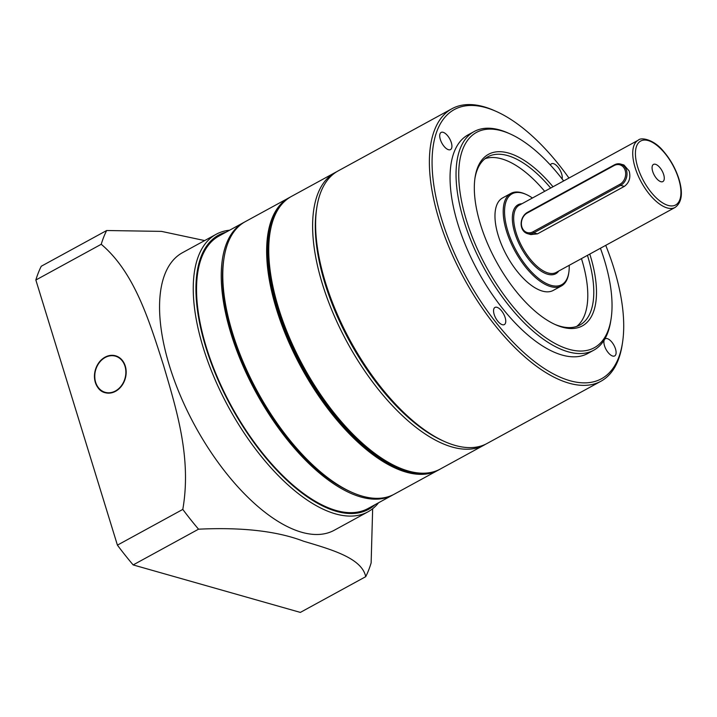 <?xml version="1.0" encoding="UTF-8"?>
<svg xmlns="http://www.w3.org/2000/svg" width="717" height="717" viewBox="0 0 717 717"><rect width="100%" height="100%" fill="white"/><g stroke="black" fill="none" stroke-linecap="round" stroke-linejoin="round"><path stroke-width="1.08" d="M663.664 174.554A9.778 4.463 61.3 0 0 653.483 164.417A9.778 4.463 61.3 0 0 652.685 171.435A9.778 4.463 61.3 0 0 662.866 181.58A9.778 4.463 61.3 0 0 663.664 174.554M625.188 170.467A10.549 8.559 -74.1 0 0 614.066 165.582L527.219 213.039A10.549 8.559 -74.1 0 0 521.868 226.922A10.549 8.559 -74.1 0 0 532.991 231.806L619.838 184.35A10.549 8.559 -74.1 0 0 625.188 170.467M614.335 164.883A11.508 9.339 105.9 0 1 620.626 164.05A11.508 9.339 105.9 0 1 626.47 170.207A11.508 9.339 105.9 0 1 620.635 185.362L533.798 232.819A11.508 9.339 105.9 0 1 527.506 233.643A11.508 9.339 105.9 0 1 521.125 223.821A11.508 9.339 105.9 0 1 527.497 212.331L614.335 164.883L614.066 165.582M620.626 164.05L623.924 164.991L629.159 170.978C630.87 177.574 629.257 182.718 624.319 186.402L537.481 233.859L530.795 234.576L527.506 233.643M532.417 198.017A51.767 23.607 61.3 0 0 526.188 194.459A51.767 23.607 61.3 0 0 507.833 231.017A51.767 23.607 61.3 0 0 541.667 280.732A51.767 23.607 61.3 0 0 568.823 272.478A51.767 23.607 61.3 0 0 569.199 265.317M526.188 194.459L525.247 194.038A52.726 24.046 61.3 0 0 510.863 193.411A52.726 24.046 61.3 0 0 506.543 231.277A52.726 24.046 61.3 0 0 561.429 285.949A52.726 24.046 61.3 0 0 568.671 273.5L568.823 272.478M510.863 193.411L502.626 197.91A52.726 24.046 61.3 0 0 498.315 235.776A52.726 24.046 61.3 0 0 553.192 290.448L561.429 285.949M485.57 444.235A155.302 70.822 -118.7 0 1 484.092 445.096A155.302 70.822 -118.7 0 1 368.099 375.825A155.302 70.822 -118.7 0 1 314.36 206.102A155.302 70.822 -118.7 0 1 335.153 172.537A155.302 70.822 -118.7 0 1 336.667 171.766M316.663 208.593A153.384 69.952 61.3 0 0 443.769 441.179M270.757 228.23A153.384 69.952 61.3 0 0 269.861 232.326A153.384 69.952 61.3 0 0 304.214 370.295A153.384 69.952 61.3 0 0 402.443 469.214M351.886 492.337L349.995 491.495A153.384 69.952 -118.7 0 1 223.668 260.343L223.991 258.29A155.302 70.822 61.3 0 0 351.886 492.337A155.302 70.822 61.3 0 0 394.251 494.192L438.123 470.218A155.302 70.822 -118.7 0 1 322.13 400.946A155.302 70.822 -118.7 0 1 268.391 231.224A155.302 70.822 -118.7 0 1 289.184 197.659A155.302 70.822 -118.7 0 1 290.242 197.112M290.242 197.103L245.313 221.634A155.302 70.822 61.3 0 0 224.52 255.189A155.302 70.822 61.3 0 0 223.991 258.29M244.569 222.055A155.302 70.822 61.3 0 0 243.816 222.449A155.302 70.822 61.3 0 0 241.934 363.438A155.302 70.822 61.3 0 0 360.821 496.98A155.302 70.822 61.3 0 0 392.755 495.008A155.302 70.822 61.3 0 0 393.499 494.587M243.816 222.449L219.115 235.956A155.302 70.822 61.3 0 0 217.233 376.936A155.302 70.822 61.3 0 0 336.112 510.477A155.302 70.822 61.3 0 0 368.054 508.505L392.755 495.008M115.562 391.303A19.171 15.568 -74.1 0 0 126.174 372.159A19.171 15.568 -74.1 0 0 115.554 355.793A19.171 15.568 -74.1 0 0 105.058 357.174A19.171 15.568 -74.1 0 0 94.447 376.317A19.171 15.568 -74.1 0 0 105.076 392.683A19.171 15.568 -74.1 0 0 115.562 391.303M226.025 232.174A156.252 71.261 61.3 0 0 213.541 369.138A156.252 71.261 61.3 0 0 336.372 511.329A156.252 71.261 61.3 0 0 374.964 504.732M378.567 502.76A158.17 72.139 -118.7 0 1 367.938 511.848A158.17 72.139 -118.7 0 1 335.404 513.856A158.17 72.139 -118.7 0 1 214.32 377.841A158.17 72.139 -118.7 0 1 216.238 234.244A158.17 72.139 -118.7 0 1 229.628 230.202M367.938 511.848L334.247 530.257A158.17 72.139 -118.7 0 1 301.714 532.265A158.17 72.139 -118.7 0 1 180.63 396.25A158.17 72.139 -118.7 0 1 182.548 252.653L216.238 234.244M204.641 240.58L161.504 231.385L106.654 230.515A224.322 102.298 61.3 0 0 101.231 244.282C134.554 272.415 149.127 320.49 163.449 365.105C176.767 410.312 191.708 458.208 182.799 509.411A224.322 102.298 61.3 0 0 198.537 529.191C242.203 527.103 277.219 531.109 303.569 541.218C331.397 549.536 361.825 558.032 365.724 576.674A224.322 102.298 61.3 0 0 371.137 562.908L372.652 508.72M101.231 244.282L35.85 280.015A224.322 102.298 -118.7 0 1 41.263 266.24L106.654 230.515M198.537 529.191L133.156 564.924A224.322 102.298 -118.7 0 1 117.418 545.144L35.85 280.015M365.724 576.674L300.342 612.408L133.156 564.924M117.418 545.144L182.799 509.411M562.128 178.963A9.778 4.463 61.3 0 0 561.653 173.908A9.778 4.463 61.3 0 0 551.472 163.772A9.778 4.463 61.3 0 0 550.405 165.053M615.491 348.901A9.778 4.463 61.3 0 0 605.309 338.765A9.778 4.463 61.3 0 0 604.512 345.791A9.778 4.463 61.3 0 0 614.684 355.928A9.778 4.463 61.3 0 0 615.491 348.901M505.144 317.568A9.778 4.463 61.3 0 0 494.963 307.432A9.778 4.463 61.3 0 0 494.165 314.449A9.778 4.463 61.3 0 0 504.338 324.586A9.778 4.463 61.3 0 0 505.144 317.568M451.307 142.575A9.778 4.463 61.3 0 0 441.125 132.43A9.778 4.463 61.3 0 0 440.328 139.457A9.778 4.463 61.3 0 0 450.509 149.593A9.778 4.463 61.3 0 0 451.307 142.575M563.652 180.953A122.706 55.962 61.3 0 0 510.029 133.873A122.706 55.962 61.3 0 0 466.516 220.531A122.706 55.962 61.3 0 0 546.712 338.37A122.706 55.962 61.3 0 0 611.09 318.805A122.706 55.962 61.3 0 0 604.279 259.653A122.706 55.962 61.3 0 0 600.425 248.252M611.09 318.805L610.767 320.849A124.624 56.831 -118.7 0 1 593.658 350.263A124.624 56.831 -118.7 0 1 463.944 221.042A124.624 56.831 -118.7 0 1 474.134 131.552A124.624 56.831 -118.7 0 1 508.138 133.03L510.029 133.873M568.957 178.058A153.384 69.952 61.3 0 0 496.2 111.413A153.384 69.952 61.3 0 0 441.806 219.725A153.384 69.952 61.3 0 0 542.061 367.032A153.384 69.952 61.3 0 0 622.526 342.574A153.384 69.952 61.3 0 0 614.012 268.633A153.384 69.952 61.3 0 0 605.731 245.348M622.526 342.574L622.213 344.617A155.302 70.822 -118.7 0 1 600.882 381.274A155.302 70.822 -118.7 0 1 439.234 220.244A155.302 70.822 -118.7 0 1 451.943 108.724A155.302 70.822 -118.7 0 1 494.309 110.57L496.2 111.413M444.719 441.609L442.828 440.767A153.384 69.952 -118.7 0 1 325.016 283.547A153.384 69.952 -118.7 0 1 316.502 209.606L316.815 207.563A155.302 70.822 61.3 0 0 325.437 282.426A155.302 70.822 61.3 0 0 444.719 441.609A155.302 70.822 61.3 0 0 487.085 443.464L600.882 381.274M589.777 254.069A97.781 44.588 -118.7 0 1 590.279 255.673A97.781 44.588 -118.7 0 1 555.603 324.729A97.781 44.588 -118.7 0 1 480.507 224.502A97.781 44.588 -118.7 0 1 475.075 177.368A97.781 44.588 -118.7 0 1 553.004 186.77M554.653 324.299A95.863 43.719 61.3 0 0 579.865 325.034A95.863 43.719 61.3 0 0 587.707 256.193A95.863 43.719 61.3 0 0 587.447 255.342M550.674 188.042A95.863 43.719 61.3 0 0 487.927 156.781A95.863 43.719 61.3 0 0 474.932 178.399M485.077 158.681A95.863 43.719 -118.7 0 1 544.678 191.314M581.46 258.613A95.863 43.719 -118.7 0 1 581.72 259.464A95.863 43.719 -118.7 0 1 576.728 326.405M474.134 131.552L468.147 134.823A124.624 56.831 61.3 0 0 457.957 224.313A124.624 56.831 61.3 0 0 587.671 353.535L593.658 350.263M451.943 108.724L338.146 170.906A155.302 70.822 61.3 0 0 316.815 207.563M635.154 167.697A38.342 17.486 61.3 0 0 675.064 207.464C681.876 202.561 683.176 193.088 678.954 179.062C675.656 168.71 670.512 159.47 663.512 151.323C653.716 139.116 640.846 137.09 638.291 140.165A38.342 17.486 61.3 0 0 635.154 167.697M637.727 167.186A36.424 16.616 61.3 0 0 668.145 205.42A36.424 16.616 61.3 0 0 678.623 178.802A36.424 16.616 61.3 0 0 648.195 140.568A36.424 16.616 61.3 0 0 637.727 167.186M521.958 203.736A39.301 17.925 61.3 0 0 514.833 233.007A39.301 17.925 61.3 0 0 536.648 267.755A39.301 17.925 61.3 0 0 558.731 271.035M638.291 140.165L519.251 205.214A38.342 17.486 61.3 0 0 516.115 232.747A38.342 17.486 61.3 0 0 556.025 272.514L675.064 207.464M619.838 184.35L620.635 185.362L624.319 186.402M532.991 231.806L533.798 232.819L537.481 233.859M527.219 213.039L527.497 212.331M397.666 467.134A154.917 70.651 -118.7 0 1 269.924 233.375M270.488 230.076A155.302 70.822 61.3 0 0 324.227 399.799A155.302 70.822 61.3 0 0 440.22 469.07C407.865 489.048 342.977 440.57 303.981 367.875C276.896 319.217 263.462 264.34 270.345 230.256C273.553 213.783 280.535 202.535 291.281 196.512A155.302 70.822 61.3 0 0 270.488 230.076M285.357 200.652A154.917 70.651 61.3 0 0 268.929 231.313A154.917 70.651 61.3 0 0 319.388 396.098A154.917 70.651 61.3 0 0 433.543 471.822M439.163 469.626A155.302 70.822 -118.7 0 1 438.123 470.218L439.163 469.626M115.948 390.684A18.785 15.254 -74.1 0 0 124.803 365.652A18.785 15.254 -74.1 0 0 104.673 357.792A18.785 15.254 -74.1 0 0 95.818 382.824A18.785 15.254 -74.1 0 0 115.948 390.684M105.184 392.71A19.171 15.568 105.9 0 1 94.662 376.631A19.171 15.568 105.9 0 1 104.772 357.523A19.171 15.568 105.9 0 1 115.652 355.829M484.092 445.096L440.22 469.07M335.153 172.537L291.281 196.512M115.769 355.856C112.04 354.852 108.348 355.408 104.691 357.523C91.193 364.523 91.579 389.815 105.291 392.746"/></g></svg>
